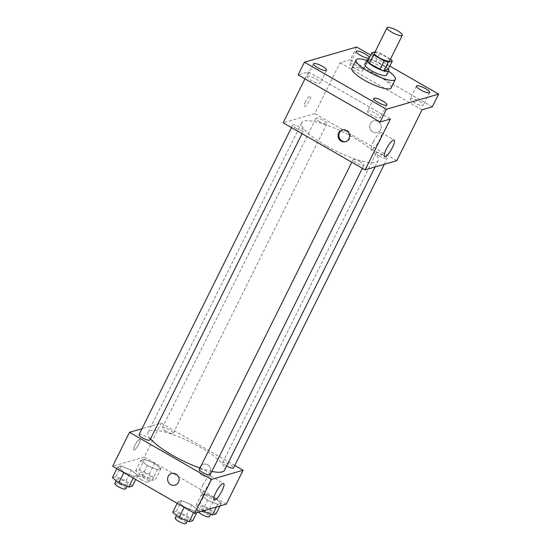 <?xml version="1.0" encoding="UTF-8"?>
<svg xmlns="http://www.w3.org/2000/svg" width="551" height="551" viewBox="0 0 551 551"><rect width="100%" height="100%" fill="white"/><g stroke="black" fill="none" stroke-linecap="round" stroke-linejoin="round"><path stroke-width="0.41" stroke-dasharray="2.75 2.07" d="M374.418 53.158A8.527 2.018 -153.6 0 1 382.952 55.141A8.527 2.018 -153.6 0 1 389.688 60.741M390.473 59.047L379.963 53.006A11.578 2.734 -153.6 0 0 375.885 51.649L371.677 60.128A11.578 2.734 -153.6 0 1 375.754 61.485L386.265 67.525L390.473 59.047A11.578 2.734 -153.6 0 1 390.514 59.081M375.885 51.649L375.045 51.89M371.677 60.128L367.62 61.306M386.265 67.525A11.578 2.734 -153.6 0 1 388.069 69.55M388.241 69.206A12.177 2.879 26.4 0 0 379.122 62.848A12.177 2.879 26.4 0 0 368.55 59.432M364.831 64.253A12.177 2.879 -153.6 0 1 365.492 63.778A12.177 2.879 -153.6 0 1 378.379 67.787A12.177 2.879 -153.6 0 1 386.65 75.081M375.754 61.485L379.963 53.006M366.746 60.39A21.923 5.179 -153.6 0 1 388.565 71.224M351.896 68.4A21.923 5.179 -153.6 0 1 373.833 73.503A21.923 5.179 -153.6 0 1 391.169 87.891M389.805 66.058L370.706 55.086M432.315 106.832L350.34 59.735L356.649 47.014M350.34 59.735L340.05 62.724L314.793 113.602L283.145 122.797M304.965 78.841L308.402 71.919L298.119 74.902M305.412 101.811A6.089 1.474 119.9 0 0 304.359 106.522A6.089 1.474 119.9 0 0 308.67 101.976A6.089 1.474 119.9 0 0 310.427 95.957A6.089 1.474 119.9 0 0 305.412 101.811M307.541 76.21A7.308 1.729 26.4 0 0 307.141 76.493A7.308 1.729 26.4 0 0 312.1 80.866A7.308 1.729 26.4 0 0 319.835 83.277A7.308 1.729 26.4 0 0 320.234 82.987A7.308 1.729 26.4 0 0 315.268 78.614A7.308 1.729 26.4 0 0 307.541 76.21M367.875 110.868A7.308 1.729 26.4 0 0 367.476 111.157A7.308 1.729 26.4 0 0 372.435 115.531A7.308 1.729 26.4 0 0 380.169 117.935A7.308 1.729 26.4 0 0 380.569 117.652A7.308 1.729 26.4 0 0 375.603 113.279A7.308 1.729 26.4 0 0 367.875 110.868M308.402 71.919L390.377 119.009M410.598 98.457A7.308 1.729 26.4 0 0 410.199 98.746A7.308 1.729 26.4 0 0 415.165 103.12A7.308 1.729 26.4 0 0 422.892 105.523A7.308 1.729 26.4 0 0 423.292 105.241A7.308 1.729 26.4 0 0 418.326 100.867A7.308 1.729 26.4 0 0 410.598 98.457M350.264 63.799A7.308 1.729 26.4 0 0 349.864 64.081A7.308 1.729 26.4 0 0 354.83 68.455A7.308 1.729 26.4 0 0 362.558 70.865A7.308 1.729 26.4 0 0 362.957 70.583A7.308 1.729 26.4 0 0 357.992 66.203A7.308 1.729 26.4 0 0 350.264 63.799M422.025 109.821L340.05 62.724M326.096 145.774A42.675 10.09 -153.6 0 1 301.734 122.77A42.675 10.09 -153.6 0 1 344.444 132.708A42.675 10.09 -153.6 0 1 378.186 160.72A42.675 10.09 -153.6 0 1 326.096 145.774M396.768 160.699L314.793 113.602M379.791 156.27A6.089 1.439 -153.6 0 1 376.319 152.985A6.089 1.439 -153.6 0 1 382.415 154.404A6.089 1.439 -153.6 0 1 387.229 158.406A6.089 1.439 -153.6 0 1 379.791 156.27M296.169 128.376A6.089 1.439 -153.6 0 1 292.691 125.091A6.089 1.439 -153.6 0 1 298.787 126.51A6.089 1.439 -153.6 0 1 303.601 130.504A6.089 1.439 -153.6 0 1 296.169 128.376M319.463 121.606A6.089 1.439 -153.6 0 1 315.985 118.327A6.089 1.439 -153.6 0 1 322.08 119.746A6.089 1.439 -153.6 0 1 326.895 123.741A6.089 1.439 -153.6 0 1 319.463 121.606M360.457 161.884A6.089 1.439 26.4 0 0 353.026 159.756A6.089 1.439 26.4 0 0 357.84 163.75A6.089 1.439 26.4 0 0 363.935 165.169A6.089 1.439 26.4 0 0 360.457 161.884M378.103 121.365A6.089 5.73 -106.2 0 0 373.778 120.821A6.089 5.73 -106.2 0 0 369.969 128.266A6.089 5.73 -106.2 0 0 377.173 132.516A6.089 5.73 -106.2 0 0 381.209 127.391A6.089 5.73 -106.2 0 0 378.103 121.365A6.089 5.73 -106.2 0 0 373.778 120.821A6.089 5.73 -106.2 0 0 369.969 128.266A6.089 5.73 -106.2 0 0 377.173 132.516A6.089 5.73 -106.2 0 0 381.209 127.391A6.089 5.73 -106.2 0 0 378.103 121.365M342.529 129.912A6.089 5.73 73.8 0 1 342.929 129.781A6.089 5.73 73.8 0 1 350.126 134.031A6.089 5.73 73.8 0 1 346.324 141.476A6.089 5.73 73.8 0 1 345.918 141.579M373.303 141.8A9.581 2.314 -60.1 0 1 381.189 132.584A9.581 2.314 -60.1 0 1 378.42 142.048A9.581 2.314 -60.1 0 1 371.643 149.197A9.581 2.314 -60.1 0 1 373.303 141.8M305.412 101.818A6.089 1.474 119.9 0 0 304.359 106.522A6.089 1.474 119.9 0 0 308.67 101.976A6.089 1.474 119.9 0 0 310.427 95.964A6.089 1.474 119.9 0 0 305.412 101.818M150.533 438.851A42.675 10.09 -153.6 0 1 148.088 432.294A42.675 10.09 -153.6 0 1 190.798 442.233A42.675 10.09 -153.6 0 1 224.539 470.244M211.894 471.449A42.675 10.09 -153.6 0 1 199.985 468.047M210.289 474.687A6.089 1.439 26.4 0 0 206.811 471.408A6.089 1.439 26.4 0 0 199.379 469.273M165.81 431.13A6.089 1.439 -153.6 0 1 162.338 427.845A6.089 1.439 -153.6 0 1 168.434 429.263A6.089 1.439 -153.6 0 1 173.248 433.258A6.089 1.439 -153.6 0 1 165.81 431.13M139.045 434.615A6.089 1.439 -153.6 0 1 145.14 436.034A6.089 1.439 -153.6 0 1 149.955 440.029M226.619 466.056A6.089 1.439 -153.6 0 1 226.144 465.788A6.089 1.439 -153.6 0 1 222.673 462.509A6.089 1.439 -153.6 0 1 228.761 463.928A6.089 1.439 -153.6 0 1 233.576 467.923M234.809 465.443L161.147 423.127L141.986 428.692M226.282 504.137L144.307 457.041L161.147 423.127M144.307 457.041L112.659 466.236M134.926 445.256A6.089 1.474 119.9 0 0 133.872 449.96A6.089 1.474 119.9 0 0 138.184 445.415A6.089 1.474 119.9 0 0 139.94 439.402A6.089 1.474 119.9 0 0 134.926 445.256A6.089 1.474 119.9 0 0 133.872 449.96A6.089 1.474 119.9 0 0 138.184 445.415A6.089 1.474 119.9 0 0 139.94 439.402A6.089 1.474 119.9 0 0 134.933 445.256M221.309 503.318L214.938 498.076L204.917 493.896L201.26 494.956L207.631 500.198L217.659 504.379L221.309 503.318L214.938 498.076L204.917 493.896L201.26 494.956L207.631 500.198L217.659 504.379L221.309 503.318L219.994 505.963M137.681 475.417L131.317 470.182L121.289 466.001L117.639 467.062L124.003 472.303L134.031 476.477L137.681 475.417L131.317 470.182L121.289 466.001L117.639 467.062L124.003 472.303L134.031 476.477L137.681 475.417L135.677 479.46M160.975 468.653L154.604 463.412L144.582 459.231L140.925 460.299L147.296 465.533L157.324 469.714L160.975 468.653L154.604 463.412L144.582 459.231L140.925 460.299L147.296 465.533L157.324 469.714L160.975 468.653L155.713 479.253L149.342 474.012L139.32 469.831L135.663 470.898L142.034 476.133L152.062 480.314L155.713 479.253M198.016 510.081L191.645 504.84L181.623 500.659L177.966 501.727L184.337 506.961L194.365 511.142L198.016 510.081L191.645 504.84L181.623 500.659L177.966 501.727L184.337 506.961L194.365 511.142L198.016 510.081L196.7 512.733M207.617 464.81A6.089 5.73 -106.2 0 0 203.291 464.259A6.089 5.73 -106.2 0 0 199.483 471.704A6.089 5.73 -106.2 0 0 206.687 475.954A6.089 5.73 -106.2 0 0 210.723 470.836A6.089 5.73 -106.2 0 0 207.617 464.81A6.089 5.73 -106.2 0 0 203.291 464.259A6.089 5.73 -106.2 0 0 199.483 471.704A6.089 5.73 -106.2 0 0 206.687 475.954A6.089 5.73 -106.2 0 0 210.723 470.836A6.089 5.73 -106.2 0 0 207.617 464.81M171.643 473.454L171.643 473.454A6.089 5.73 73.8 0 1 178.848 477.703A6.089 5.73 73.8 0 1 175.039 485.149L175.039 485.149M202.816 485.238A9.581 2.314 -60.1 0 1 210.702 476.03A9.581 2.314 -60.1 0 1 207.941 485.486A9.581 2.314 -60.1 0 1 201.156 492.642A9.581 2.314 -60.1 0 1 202.816 485.238M192.754 520.681L186.39 515.44L176.361 511.259L172.704 512.327M180.756 517.079A6.089 1.439 -153.6 0 1 177.277 513.794A6.089 1.439 -153.6 0 1 183.373 515.213A6.089 1.439 -153.6 0 1 188.187 519.207A6.089 1.439 -153.6 0 1 180.756 517.079M186.39 515.44L191.645 504.84M176.361 511.259L181.623 500.659M177.181 503.304L177.966 501.727M184.165 507.313L184.337 506.961M193.58 512.726L194.365 511.142M175.17 518.036A6.089 1.439 -153.6 0 1 181.265 519.455A6.089 1.439 -153.6 0 1 186.08 523.45M216.047 513.918L209.676 508.676L199.655 504.496L195.998 505.556L202.775 510.97M204.049 510.309A6.089 1.439 -153.6 0 1 200.571 507.03A6.089 1.439 -153.6 0 1 206.666 508.449A6.089 1.439 -153.6 0 1 211.481 512.444A6.089 1.439 -153.6 0 1 204.049 510.309M209.676 508.676L214.938 498.076M199.655 504.496L204.917 493.896M195.998 505.556L201.26 494.956M202.369 510.798L207.631 500.198M216.343 507.03L217.659 504.379M198.759 512.134A6.089 1.439 -153.6 0 1 198.463 511.266A6.089 1.439 -153.6 0 1 204.559 512.685A6.089 1.439 -153.6 0 1 209.373 516.686M132.426 486.016L126.055 480.782L116.027 476.601L112.376 477.662M120.421 482.414A6.089 1.439 -153.6 0 1 116.943 479.136A6.089 1.439 -153.6 0 1 123.038 480.548A6.089 1.439 -153.6 0 1 127.853 484.549A6.089 1.439 -153.6 0 1 120.421 482.414M126.055 480.782L131.317 470.182M116.027 476.601L121.289 466.001M116.853 468.646L117.639 467.062M123.83 472.655L124.003 472.303M133.246 478.061L134.031 476.477M114.835 483.372A6.089 1.439 -153.6 0 1 120.931 484.79A6.089 1.439 -153.6 0 1 125.745 488.785M143.715 475.651A6.089 1.439 -153.6 0 1 140.236 472.365A6.089 1.439 -153.6 0 1 146.332 473.784A6.089 1.439 -153.6 0 1 151.146 477.779A6.089 1.439 -153.6 0 1 143.715 475.651M149.342 474.012L154.604 463.412M139.32 469.831L144.582 459.231M135.663 470.898L140.925 460.299M142.034 476.133L147.296 465.533M152.062 480.314L157.324 469.714M141.607 479.887A6.089 1.439 -153.6 0 1 138.129 476.608A6.089 1.439 -153.6 0 1 144.224 478.027A6.089 1.439 -153.6 0 1 149.039 482.022A6.089 1.439 -153.6 0 1 141.607 479.887M356.18 51.36L349.864 64.081M369.273 57.862L362.957 70.583M313.457 63.771L307.141 76.493M326.543 70.273L320.234 82.987M373.792 98.436L367.476 111.157M386.878 104.931L380.569 117.652M416.515 86.025L410.199 98.746M429.608 92.52L423.292 105.241M342.929 129.781L342.13 130.015M346.324 141.476L345.525 141.71M371.643 149.197L384.591 156.642M381.189 132.584L394.137 140.03M375.066 167.001L378.186 160.72M148.088 432.294L301.734 122.77M353.026 159.756L351.793 162.235M363.935 165.169L362.372 168.31M173.248 433.258L326.895 123.741M162.338 427.845L315.985 118.327M302.038 133.652L303.601 130.504M291.458 127.57L292.691 125.091M384.288 164.322L387.229 158.406M222.673 462.509L376.319 152.985M201.156 492.642L214.105 500.081M210.702 476.03L223.651 483.468M187.299 520.991L188.187 519.207M176.472 515.419L177.277 513.794M210.592 514.228L211.481 512.444M198.463 511.266L200.571 507.03M126.971 486.333L127.853 484.549M116.137 480.754L116.943 479.136M149.039 482.022L151.146 477.779M138.129 476.608L140.236 472.365"/><path stroke-width="0.83" d="M391.913 32.309A8.527 2.018 -153.6 0 1 387.043 27.715A8.527 2.018 -153.6 0 1 395.577 29.699A8.527 2.018 -153.6 0 1 402.32 35.298A8.527 2.018 -153.6 0 1 391.913 32.309M402.32 35.298L389.688 60.741A8.527 2.018 -153.6 0 1 379.288 57.752A8.527 2.018 -153.6 0 1 374.418 53.158L387.043 27.715M392.284 61.065L388.069 69.55L384.013 70.728L388.221 62.249L392.284 61.065A11.578 2.734 -153.6 0 0 390.514 59.081M375.045 51.89L371.829 52.827A11.578 2.734 -153.6 0 0 373.633 54.845L384.143 60.886A11.578 2.734 -153.6 0 0 388.221 62.249M373.633 54.845L369.425 63.324A11.578 2.734 -153.6 0 1 367.62 61.306L371.829 52.827M369.425 63.324L379.935 69.364L384.143 60.886M384.013 70.728A11.578 2.734 -153.6 0 1 379.935 69.364M368.55 59.432A12.177 2.879 26.4 0 0 367.6 59.542A12.177 2.879 26.4 0 0 366.938 60.011A12.177 2.879 26.4 0 0 376.567 68.007A12.177 2.879 26.4 0 0 388.751 70.845A12.177 2.879 26.4 0 0 388.241 69.206M388.751 70.845L386.65 75.081A12.177 2.879 -153.6 0 1 371.78 70.817A12.177 2.879 -153.6 0 1 364.831 64.253L366.938 60.011M388.565 71.224A21.923 5.179 -153.6 0 1 395.377 79.413A21.923 5.179 -153.6 0 1 368.619 71.733A21.923 5.179 -153.6 0 1 356.104 59.921A21.923 5.179 -153.6 0 1 366.746 60.39M395.377 79.413L391.169 87.891A21.923 5.179 -153.6 0 1 364.411 80.219A21.923 5.179 -153.6 0 1 351.896 68.4L356.104 59.921M429.208 92.802A7.308 1.729 -153.6 0 1 421.474 90.398A7.308 1.729 -153.6 0 1 416.515 86.025A7.308 1.729 -153.6 0 1 423.829 87.726A7.308 1.729 -153.6 0 1 429.608 92.52A7.308 1.729 -153.6 0 1 429.208 92.802M386.485 105.213A7.308 1.729 -153.6 0 1 378.751 102.81A7.308 1.729 -153.6 0 1 373.792 98.436A7.308 1.729 -153.6 0 1 381.106 100.137A7.308 1.729 -153.6 0 1 386.878 104.931A7.308 1.729 -153.6 0 1 386.485 105.213M326.151 70.556A7.308 1.729 -153.6 0 1 318.416 68.152A7.308 1.729 -153.6 0 1 313.457 63.771A7.308 1.729 -153.6 0 1 320.772 65.473A7.308 1.729 -153.6 0 1 326.543 70.273A7.308 1.729 -153.6 0 1 326.151 70.556M368.874 58.144A7.308 1.729 -153.6 0 1 361.139 55.741A7.308 1.729 -153.6 0 1 356.18 51.36A7.308 1.729 -153.6 0 1 363.495 53.061A7.308 1.729 -153.6 0 1 369.273 57.862A7.308 1.729 -153.6 0 1 368.874 58.144M370.706 55.086L356.649 47.014L304.434 62.187L386.409 109.277L438.624 94.111L389.805 66.058M304.965 78.841L283.145 122.797L365.12 169.894L390.377 119.009L380.094 121.998L298.119 74.902L304.434 62.187M380.094 121.998L386.409 109.277M365.12 169.894L396.768 160.699L422.025 109.821L432.315 106.832L438.624 94.111M386.251 149.238A9.581 2.314 -60.1 0 1 394.137 140.03A9.581 2.314 -60.1 0 1 391.375 149.486A9.581 2.314 -60.1 0 1 384.591 156.642A9.581 2.314 -60.1 0 1 386.251 149.238M341.193 141.159A6.089 5.73 73.8 0 1 338.087 135.133A6.089 5.73 73.8 0 1 342.13 130.015A6.089 5.73 73.8 0 1 349.327 134.265A6.089 5.73 73.8 0 1 345.525 141.71A6.089 5.73 73.8 0 1 341.193 141.159M345.918 141.579A6.089 5.73 73.8 0 1 341.992 140.932A6.089 5.73 73.8 0 1 338.872 135.119A6.089 5.73 73.8 0 1 342.529 129.912M199.985 468.047A42.675 10.09 -153.6 0 1 172.449 455.298A42.675 10.09 -153.6 0 1 150.533 438.851M375.066 167.001L224.539 470.244A42.675 10.09 -153.6 0 1 211.894 471.449M351.793 162.235L199.379 469.273A6.089 1.439 26.4 0 0 204.194 473.275A6.089 1.439 26.4 0 0 210.289 474.687L362.372 168.31M302.038 133.652L149.955 440.029A6.089 1.439 -153.6 0 1 142.523 437.893A6.089 1.439 -153.6 0 1 139.045 434.615L291.458 127.57M384.288 164.322L233.576 467.923A6.089 1.439 -153.6 0 1 226.619 466.056M141.986 428.692L129.499 432.315L211.474 479.411L243.122 470.217L234.809 465.443M243.122 470.217L226.282 504.137L194.634 513.332L112.659 466.236L129.499 432.315M194.634 513.332L211.474 479.411M215.772 492.677A9.581 2.314 -60.1 0 1 223.651 483.468A9.581 2.314 -60.1 0 1 220.889 492.931A9.581 2.314 -60.1 0 1 214.105 500.081A9.581 2.314 -60.1 0 1 215.772 492.677M175.039 485.149A6.089 5.73 73.8 0 1 170.714 484.598A6.089 5.73 73.8 0 1 167.607 478.578A6.089 5.73 73.8 0 1 171.643 473.454A6.089 5.73 73.8 0 1 178.848 477.703A6.089 5.73 73.8 0 1 175.039 485.149A6.089 5.73 73.8 0 1 170.714 484.604A6.089 5.73 73.8 0 1 167.607 478.578A6.089 5.73 73.8 0 1 171.643 473.454M177.181 503.304L172.704 512.327L179.075 517.561L189.103 521.742L192.754 520.681L196.7 512.733M179.075 517.561L184.165 507.313M189.103 521.742L193.58 512.726M187.299 520.991L186.08 523.45A6.089 1.439 -153.6 0 1 178.648 521.315A6.089 1.439 -153.6 0 1 175.17 518.036L176.472 515.419M202.775 510.97L212.397 514.978L216.047 513.918L219.994 505.963M212.397 514.978L216.343 507.03M210.592 514.228L209.373 516.686A6.089 1.439 -153.6 0 1 201.941 514.551A6.089 1.439 -153.6 0 1 198.759 512.134M116.853 468.646L112.376 477.662L118.74 482.903L128.769 487.084L132.426 486.016L135.677 479.46M118.74 482.903L123.83 472.655M128.769 487.084L133.246 478.061M126.971 486.333L125.745 488.785A6.089 1.439 -153.6 0 1 118.313 486.657A6.089 1.439 -153.6 0 1 114.835 483.372L116.137 480.754"/></g></svg>
